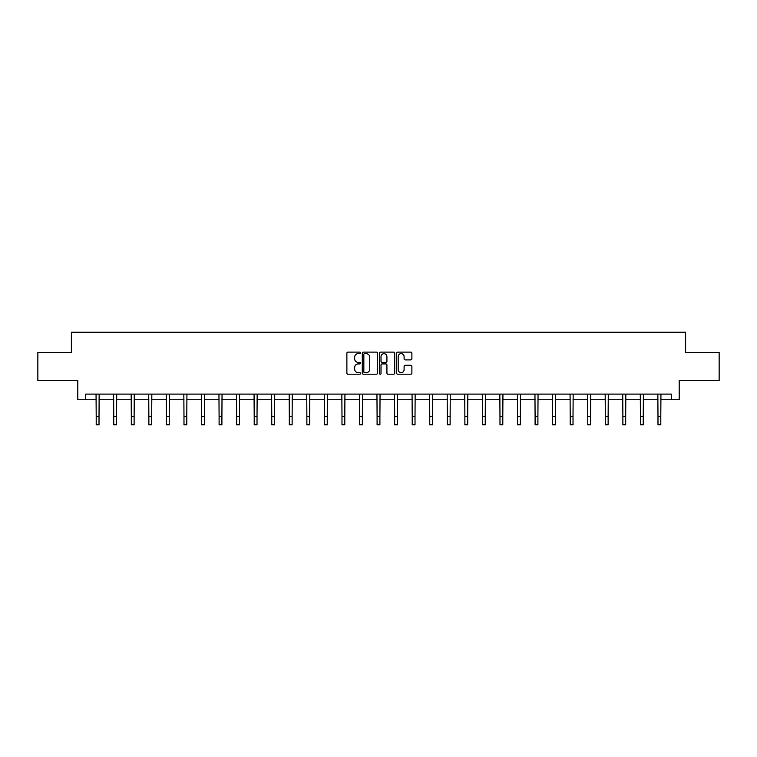 <?xml version="1.0" encoding="UTF-8"?>
<svg xmlns="http://www.w3.org/2000/svg" width="757" height="757" viewBox="0 0 757 757"><rect width="100%" height="100%" fill="white"/><g stroke="black" fill="none" stroke-linecap="round" stroke-linejoin="round"><path stroke-width="1.14" d="M360.493 352.885A0.776 0.776 0 0 0 359.717 352.109L347.983 352.109A1.107 1.107 0 0 0 346.876 353.216L346.876 373.097A1.107 1.107 0 0 0 347.983 374.204L359.717 374.204A0.776 0.776 0 0 0 360.493 373.428A0.776 0.776 0 0 0 359.717 372.652L358.203 372.652A3.539 3.539 0 0 1 354.664 369.123L354.664 367.467A3.539 3.539 0 0 1 358.203 363.928L359.717 363.928A0.776 0.776 0 0 0 360.493 363.152A0.776 0.776 0 0 0 359.717 362.385L358.203 362.385A3.539 3.539 0 0 1 354.664 358.846L354.664 357.19A3.539 3.539 0 0 1 358.203 353.651L359.717 353.651A0.776 0.776 0 0 0 360.493 352.885M410.786 359.897A1.107 1.107 0 0 0 411.884 358.79L411.884 353.216A1.107 1.107 0 0 0 410.786 352.109L397.747 352.109A1.107 1.107 0 0 0 396.64 353.216L396.64 373.097A1.107 1.107 0 0 0 397.747 374.204L410.786 374.204A1.107 1.107 0 0 0 411.884 373.097L411.884 366.36A1.107 1.107 0 0 0 410.786 365.252L405.203 365.252A1.107 1.107 0 0 0 404.096 366.36L404.096 369.7A2.952 2.952 0 0 1 401.144 372.652A2.952 2.952 0 0 1 398.191 369.7L398.191 356.613A2.952 2.952 0 0 1 401.144 353.651A2.952 2.952 0 0 1 404.096 356.613L404.096 358.79A1.107 1.107 0 0 0 405.203 359.897L410.786 359.897M85.683 399.734L85.683 394.104L671.317 394.104L671.317 399.734L679.199 399.734L679.199 380.601L719.15 380.601L719.15 352.469L685.615 352.469L685.615 332.209L71.385 332.209L71.385 352.469L37.85 352.469L37.85 380.601L77.801 380.601L77.801 399.734L96.205 399.734M377.535 353.216A1.107 1.107 0 0 0 376.428 352.109L363.398 352.109A1.107 1.107 0 0 0 362.291 353.216L362.291 373.097A1.107 1.107 0 0 0 363.398 374.204L376.428 374.204A1.107 1.107 0 0 0 377.535 373.097L377.535 353.216M380.572 352.109L393.602 352.109A1.107 1.107 0 0 1 394.709 353.216L394.709 373.097A1.107 1.107 0 0 1 393.602 374.204L388.029 374.204A1.107 1.107 0 0 1 386.922 373.097L386.922 365.035A1.107 1.107 0 0 0 385.815 363.928L382.115 363.928A1.107 1.107 0 0 0 381.017 365.035L381.017 373.428A0.776 0.776 0 0 1 380.241 374.204A0.776 0.776 0 0 1 379.465 373.428L379.465 353.216A1.107 1.107 0 0 1 380.572 352.109M99.016 399.734L113.758 399.734M116.569 399.734L131.311 399.734M134.121 399.734L148.864 399.734M151.684 399.734L166.426 399.734M169.237 399.734L183.979 399.734M186.79 399.734L201.532 399.734M204.352 399.734L219.095 399.734M221.905 399.734L236.648 399.734M239.458 399.734L254.201 399.734M257.02 399.734L271.763 399.734M274.573 399.734L289.316 399.734M292.126 399.734L306.869 399.734M309.679 399.734L324.422 399.734M327.242 399.734L341.984 399.734M344.795 399.734L359.537 399.734M362.348 399.734L377.09 399.734M379.91 399.734L394.652 399.734M397.463 399.734L412.205 399.734M415.016 399.734L429.758 399.734M432.578 399.734L447.321 399.734M450.131 399.734L464.874 399.734M467.684 399.734L482.427 399.734M485.237 399.734L499.98 399.734M502.799 399.734L517.542 399.734M520.352 399.734L535.095 399.734M537.905 399.734L552.648 399.734M555.468 399.734L570.21 399.734M573.021 399.734L587.763 399.734M590.574 399.734L605.316 399.734M608.136 399.734L622.879 399.734M625.689 399.734L640.431 399.734M643.242 399.734L657.984 399.734M660.795 399.734L671.317 399.734M364.609 353.651A0.776 0.776 0 0 0 363.833 354.427L363.833 371.886A0.776 0.776 0 0 0 364.609 372.652L366.208 372.652A3.539 3.539 0 0 0 369.747 369.123L369.747 357.19A3.539 3.539 0 0 0 366.208 353.651L364.609 353.651M386.922 356.67A2.952 2.952 0 0 0 383.969 353.708A2.952 2.952 0 0 0 381.017 356.67L381.017 361.278A1.107 1.107 0 0 0 382.115 362.385L385.815 362.385A1.107 1.107 0 0 0 386.922 361.278L386.922 356.67M96.054 394.104L96.205 416.35L99.016 416.35L99.158 394.104M96.205 416.35L96.205 424.791L99.016 424.791L99.016 416.35M113.616 394.104L113.758 416.35L116.569 416.35L116.71 394.104M113.758 416.35L113.758 424.791L116.569 424.791L116.569 416.35M131.169 394.104L131.311 416.35L134.121 416.35L134.273 394.104M131.311 416.35L131.311 424.791L134.121 424.791L134.121 416.35M148.722 394.104L148.864 416.35L151.684 416.35L151.826 394.104M148.864 416.35L148.864 424.791L151.684 424.791L151.684 416.35M166.285 394.104L166.426 416.35L169.237 416.35L169.379 394.104M166.426 416.35L166.426 424.791L169.237 424.791L169.237 416.35M183.837 394.104L183.979 416.35L186.79 416.35L186.932 394.104M183.979 416.35L183.979 424.791L186.79 424.791L186.79 416.35M201.39 394.104L201.532 416.35L204.352 416.35L204.494 394.104M201.532 416.35L201.532 424.791L204.352 424.791L204.352 416.35M218.953 394.104L219.095 416.35L221.905 416.35L222.047 394.104M219.095 416.35L219.095 424.791L221.905 424.791L221.905 416.35M236.506 394.104L236.648 416.35L239.458 416.35L239.6 394.104M236.648 416.35L236.648 424.791L239.458 424.791L239.458 416.35M254.059 394.104L254.201 416.35L257.02 416.35L257.162 394.104M254.201 416.35L254.201 424.791L257.02 424.791L257.02 416.35M271.612 394.104L271.763 416.35L274.573 416.35L274.715 394.104M271.763 416.35L271.763 424.791L274.573 424.791L274.573 416.35M289.174 394.104L289.316 416.35L292.126 416.35L292.268 394.104M289.316 416.35L289.316 424.791L292.126 424.791L292.126 416.35M306.727 394.104L306.869 416.35L309.679 416.35L309.831 394.104M306.869 416.35L306.869 424.791L309.679 424.791L309.679 416.35M324.28 394.104L324.422 416.35L327.242 416.35L327.384 394.104M324.422 416.35L324.422 424.791L327.242 424.791L327.242 416.35M341.842 394.104L341.984 416.35L344.795 416.35L344.937 394.104M341.984 416.35L341.984 424.791L344.795 424.791L344.795 416.35M359.395 394.104L359.537 416.35L362.348 416.35L362.489 394.104M359.537 416.35L359.537 424.791L362.348 424.791L362.348 416.35M376.948 394.104L377.09 416.35L379.91 416.35L380.052 394.104M377.09 416.35L377.09 424.791L379.91 424.791L379.91 416.35M394.511 394.104L394.652 416.35L397.463 416.35L397.605 394.104M394.652 416.35L394.652 424.791L397.463 424.791L397.463 416.35M412.063 394.104L412.205 416.35L415.016 416.35L415.158 394.104M412.205 416.35L412.205 424.791L415.016 424.791L415.016 416.35M429.616 394.104L429.758 416.35L432.578 416.35L432.72 394.104M429.758 416.35L429.758 424.791L432.578 424.791L432.578 416.35M447.169 394.104L447.321 416.35L450.131 416.35L450.273 394.104M447.321 416.35L447.321 424.791L450.131 424.791L450.131 416.35M464.732 394.104L464.874 416.35L467.684 416.35L467.826 394.104M464.874 416.35L464.874 424.791L467.684 424.791L467.684 416.35M482.285 394.104L482.427 416.35L485.237 416.35L485.388 394.104M482.427 416.35L482.427 424.791L485.237 424.791L485.237 416.35M499.838 394.104L499.98 416.35L502.799 416.35L502.941 394.104M499.98 416.35L499.98 424.791L502.799 424.791L502.799 416.35M517.4 394.104L517.542 416.35L520.352 416.35L520.494 394.104M517.542 416.35L517.542 424.791L520.352 424.791L520.352 416.35M534.953 394.104L535.095 416.35L537.905 416.35L538.047 394.104M535.095 416.35L535.095 424.791L537.905 424.791L537.905 416.35M552.506 394.104L552.648 416.35L555.468 416.35L555.61 394.104M552.648 416.35L552.648 424.791L555.468 424.791L555.468 416.35M570.068 394.104L570.21 416.35L573.021 416.35L573.163 394.104M570.21 416.35L570.21 424.791L573.021 424.791L573.021 416.35M587.621 394.104L587.763 416.35L590.574 416.35L590.715 394.104M587.763 416.35L587.763 424.791L590.574 424.791L590.574 416.35M605.174 394.104L605.316 416.35L608.136 416.35L608.278 394.104M605.316 416.35L605.316 424.791L608.136 424.791L608.136 416.35M622.727 394.104L622.879 416.35L625.689 416.35L625.831 394.104M622.879 416.35L622.879 424.791L625.689 424.791L625.689 416.35M640.29 394.104L640.431 416.35L643.242 416.35L643.384 394.104M640.431 416.35L640.431 424.791L643.242 424.791L643.242 416.35M657.842 394.104L657.984 416.35L660.795 416.35L660.946 394.104M657.984 416.35L657.984 424.791L660.795 424.791L660.795 416.35"/></g></svg>
